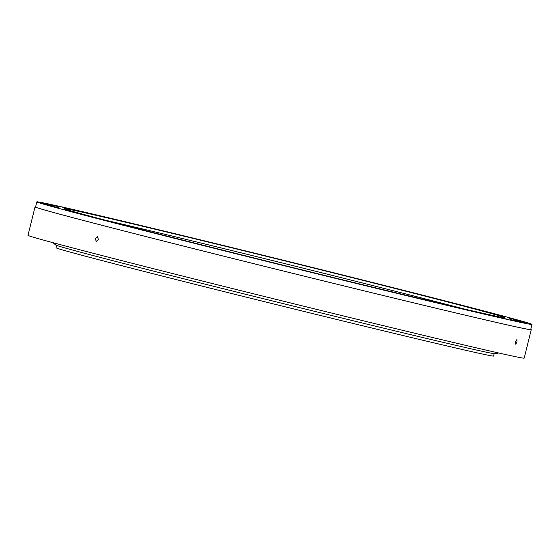 <?xml version="1.0" encoding="UTF-8"?>
<svg xmlns="http://www.w3.org/2000/svg" width="560" height="560" viewBox="0 0 560 560"><rect width="100%" height="100%" fill="white"/><g stroke="black" fill="none" stroke-linecap="round" stroke-linejoin="round"><path stroke-width="0.84" d="M494.172 353.696L493.591 356.041A225.365 2.268 -166.1 0 1 344.414 321.342A225.365 2.268 -166.1 0 1 56.056 247.765L56.637 245.42M95.277 238.679L97.398 236.754L98.42 239.498L96.285 241.416L95.277 238.679M515.592 341.733L516.887 339.556L516.992 342.027L515.718 344.204L515.592 341.733M308.665 266.686L301.168 264.768L308.665 266.686M357.063 278.761L349.573 276.85L357.063 278.761M405.951 290.997L394.87 288.274L405.951 290.997M446.173 301.252L435.099 298.536L446.173 301.252M479.57 309.904L468.496 307.181L479.57 309.904M504.665 316.568L493.591 313.852L504.665 316.568M520.38 320.957L509.299 318.234L520.38 320.957M526.008 322.875L514.934 320.152L526.008 322.875M521.318 322.238L510.244 319.522L521.318 322.238M506.506 319.081L495.432 316.358L506.506 319.081M478.646 312.725L471.149 310.807L478.646 312.725M445.956 305.032L438.459 303.114L445.956 305.032M406.287 295.526L398.79 293.615L406.287 295.526M361.368 284.634L353.871 282.716L361.368 284.634M313.166 272.818L305.669 270.907L313.166 272.818M263.781 260.603L256.291 258.692L263.781 260.603M215.383 248.521L207.893 246.61L215.383 248.521M173.663 237.909L162.589 235.193L173.663 237.909M133.434 227.654L122.36 224.931L133.434 227.654M100.044 219.002L88.97 216.279L100.044 219.002M74.942 212.331L63.868 209.615L74.942 212.331M59.234 207.949L48.16 205.226L59.234 207.949M53.606 206.031L42.525 203.308L53.606 206.031M58.296 206.661L47.215 203.945L58.296 206.661M73.101 209.825L62.027 207.102L73.101 209.825M93.8 214.564L86.31 212.653L93.8 214.564M126.49 222.257L119 220.346L126.49 222.257M166.166 231.763L158.669 229.845L166.166 231.763M259.287 254.471L251.79 252.56L259.287 254.471M211.085 242.655L203.588 240.744L211.085 242.655M363.174 285.138A255.052 2.569 13.9 0 0 532 324.408A255.052 2.569 13.9 0 0 205.653 241.143A255.052 2.569 13.9 0 0 36.834 201.866A255.052 2.569 13.9 0 0 363.174 285.138M532 324.408L530.719 329.581A255.052 2.569 -166.1 0 1 361.893 290.304A255.052 2.569 -166.1 0 1 35.553 207.039L36.834 201.866M35.595 206.878A255.584 2.576 13.9 0 0 35.035 206.906A255.584 2.576 13.9 0 0 362.061 290.353A255.584 2.576 13.9 0 0 531.237 329.707A255.584 2.576 13.9 0 0 530.761 329.42M531.237 329.707L524.202 358.134A255.584 2.576 -166.1 0 1 355.026 318.78A255.584 2.576 -166.1 0 1 28 235.333L35.035 206.906M104.398 219.947A226.702 2.282 -166.1 0 1 213.78 246.148A226.702 2.282 -166.1 0 1 463.799 308.889M354.417 282.688A226.702 2.282 -166.1 0 1 64.358 208.677A226.702 2.282 -166.1 0 1 214.41 243.586A226.702 2.282 -166.1 0 1 504.476 317.597A226.702 2.282 -166.1 0 1 354.417 282.688M463.162 308.742A225.631 2.275 13.9 0 0 105.035 220.115M52.99 242.683L55.685 245A226.436 2.282 13.9 0 0 67.067 248.528A226.436 2.282 13.9 0 0 308.441 309.827A226.436 2.282 13.9 0 0 495.201 353.773L498.673 352.982"/></g></svg>
